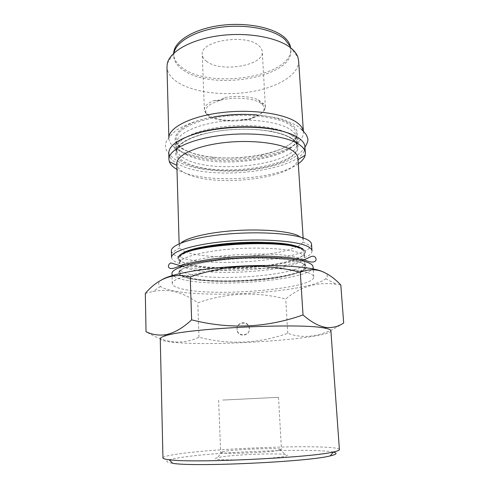 <?xml version="1.0" encoding="UTF-8"?>
<svg xmlns="http://www.w3.org/2000/svg" width="489" height="489" viewBox="0 0 489 489"><rect width="100%" height="100%" fill="white"/><g stroke="black" fill="none" stroke-linecap="round" stroke-linejoin="round"><path stroke-width="0.37" stroke-dasharray="2.44 1.83" d="M186.107 154.591C215.142 170.062 296.279 159.512 296.603 138.943L296.603 138.063C296.413 135.16 294.494 132.421 290.857 129.854C279.616 121.81 249.696 117.8 222.226 121.303C194.714 124.756 175.71 134.732 176.248 143.742L176.327 144.616C177.018 148.418 180.276 151.743 186.107 154.591M290.57 125.38C294.207 127.99 296.126 130.771 296.316 133.723L296.169 135.789C292.813 156.107 214.316 165.716 185.973 150.41C180.765 147.825 177.599 144.83 176.462 141.431L176.119 139.389C175.582 130.239 194.549 120.135 222.024 116.651C249.451 113.112 279.335 117.207 290.57 125.38M303.351 131.248L303.431 131.957C304.195 142.012 286.279 151.718 262.446 156.187C245.722 159.292 228.895 160.08 211.957 158.57C198.962 157.311 188.375 154.744 180.203 150.863C172.965 147.317 169.194 143.13 168.876 138.301L168.882 137.586M298.608 60.709C299.335 74.438 278.418 87.085 251.792 91.645C225.136 96.229 194.506 92.782 178.155 82.61C171.04 78.124 167.311 72.892 166.969 66.914M167.324 63.466L174.078 52.494L173.711 55.935C174.011 61.327 177.25 66.07 183.424 70.178C212.415 91.186 293.424 77.635 290.863 50.41L289.586 45.587M290.472 46.755L290.747 48.686C293.321 76.027 212.354 89.628 183.369 68.515C177.201 64.389 173.962 59.621 173.662 54.206L173.674 53.154M206.169 113.552L204.695 111.321L204.371 109.762C204.365 106.296 207.617 103.191 214.121 100.447L215.808 100.52C218.803 100.386 221.982 99.353 225.343 97.403C238.387 95.496 249.408 96.302 258.412 99.817L262.049 103.014L264.323 104.035L265.399 106.889L265.227 108.466C264.164 111.7 260.576 114.463 254.463 116.749L248.87 119.084C235.777 122.476 217.764 121.37 209.983 116.553L206.01 112.415C204.695 107.623 209.39 103.613 220.093 100.392C233.907 96.48 253.925 97.996 260.888 103.313C263.577 105.276 264.622 107.397 264.023 109.683C262.575 113.68 257.526 116.816 248.87 119.084L243.766 119.444C231.872 121.144 221.48 120.471 212.605 117.421L209.983 116.553L206.169 113.552L208.907 116.828L210.172 117.366L212.605 117.421M206.743 61.473C203.919 59.432 202.434 57.134 202.287 54.579C199.781 40.807 246.15 33.301 258.87 45.777C261.016 47.629 262.153 49.615 262.287 51.748C263.993 65.624 221.01 72.818 206.743 61.473M291.193 135.08C294.494 137.36 296.377 139.787 296.841 142.36L296.933 143.143C299.023 163.723 215.838 174.958 186.26 159.475C179.952 156.456 176.663 152.904 176.395 148.827L176.413 148.039C176.89 139.255 196.395 129.781 223.662 126.596C250.894 123.369 280.105 127.311 291.193 135.08M190.019 277.825C218.925 285.063 299.366 278.369 304.659 267.697L305.002 266.383C304.904 264.836 303.003 263.418 299.305 262.128C287.899 258.088 256.853 256.639 228.167 259.182C199.439 261.688 179.524 267.489 179.958 272.281L180.423 273.559C181.682 275.228 184.885 276.646 190.019 277.825M182.568 265.087C194.708 254.855 279.47 249.855 299.066 258.339C302.758 259.665 304.659 261.126 304.763 262.715L304.714 263.308C303.076 274.537 219.585 282.019 189.909 274.305C184.029 272.911 180.71 271.206 179.952 269.188L180.288 267.171M313.07 266.835C314.348 279.347 218.228 288.217 183.662 279.781C176.138 278.113 172.238 276.016 171.969 273.492M307.618 272.593C311.609 273.901 313.651 275.338 313.755 276.902C314.965 288.504 218.589 297.067 183.95 289.366C176.407 287.844 172.501 285.912 172.238 283.577C171.737 278.614 194.304 272.465 227.092 269.726C259.824 266.957 295.05 268.4 307.618 272.593M323.596 272.08C327.679 274.164 328.382 276.377 325.698 278.706C311.585 291.468 211.981 298.852 173.314 290.808C167.207 289.629 162.941 288.186 160.514 286.499C157.672 284.457 158.1 282.226 161.81 279.806M145.319 293.418L152.788 291.53C159.64 290.124 166.309 290.032 172.788 291.248C181.725 293.241 190.068 297.092 197.813 302.801C226.731 292.709 256.04 291.438 285.741 298.993C300.338 286.585 317.184 281.67 336.285 284.256L340.815 285.032M330.876 330.698C331.194 338.577 217.165 346.585 174.97 342.428C165.49 341.597 160.581 340.368 160.251 338.743M343.681 322.978C323.785 336.243 305.148 339.684 287.77 333.296C258.76 343.639 229.164 344.959 198.974 337.257C191.462 340.906 183.179 342.471 174.139 341.945C165.178 341.01 155.808 337.612 146.034 331.738M237.018 329.403C236.383 322.312 247.587 320.619 249.103 327.569L249.298 328.852C249.983 336.346 237.898 337.532 237.079 330.051L237.018 329.403M237.061 329.066C236.413 321.97 247.672 320.289 249.194 327.227L249.396 328.516C250.075 336.059 237.947 337.263 237.122 329.72L237.061 329.066M339.403 449.605C338.596 443.878 221.169 447.521 177.972 454.018C168.24 455.412 163.234 456.714 162.953 457.924M333.327 452.123C315.423 448.003 218.332 451.61 180.881 457.484C165.496 459.837 162.77 461.787 172.703 463.334M283.871 456.481C276.01 458.016 254.005 459.629 236.652 459.898C218.357 460.015 211.933 459.263 217.379 457.649L220.215 457.099C234.268 454.66 275.686 452.955 285.191 454.452C288.602 454.947 288.162 455.62 283.871 456.481M278.32 450.528C266.114 452.863 218.699 454.373 220.649 452.411L224.787 451.274C236.517 449.379 271.798 447.906 279.604 449L281.444 449.544L278.32 450.528M222.746 400.063L278.541 397.319L222.746 400.063M181.517 265.845C183.247 267.073 185.985 268.149 189.744 269.078C216.511 276.206 288.406 271.12 302.006 260.784M302.061 260.741C303.681 259.58 304.464 258.418 304.402 257.263L304.292 256.701C303.834 255.264 301.97 253.932 298.706 252.715C287.514 248.467 257.532 246.786 229.323 249.213C201.077 251.609 180.612 257.489 179.75 262.569L181.144 265.558M298.534 235.784C301.609 237.232 303.198 238.791 303.302 240.454L302.972 242.018C302.208 243.553 300.356 245.044 297.416 246.505M297.275 246.578C277.685 256.652 213.944 260.337 189.231 252.954L186.786 252.196M297.911 158.081L297.789 159.793C294.788 178.503 215.319 187.788 186.719 173.846C181.376 171.45 178.173 168.662 177.11 165.484L176.829 163.797M311.536 244.243L311.083 246.126C304.292 259.897 215.68 267.697 183.02 258.247C177.22 256.701 173.546 254.848 172 252.685L171.37 250.857M298.278 163.711C276.242 179.848 207.837 184.041 180.417 171.156L176.987 169.426M311.988 250.857C313.37 264.8 217.666 274.146 183.21 264.555C175.71 262.648 171.822 260.289 171.547 257.483M293.18 246.334L298.4 247.899C301.224 248.993 303.003 250.166 303.73 251.432L304.097 252.599C305.594 264.824 219.854 273.18 189.604 264.604C183.137 262.941 179.793 260.894 179.561 258.473L179.818 257.275C180.753 255.234 184.096 253.21 189.842 251.205M304.928 146.779C306.994 169.695 213.95 182.11 180.239 165.19C172.91 161.816 169.09 157.819 168.778 153.198M291.42 138.644C280.484 131.101 252 127.201 225.044 130.172C198.057 133.094 178.094 142.134 176.627 150.734L176.492 152.293C176.761 156.321 180.056 159.824 186.37 162.8C215.967 178.069 299.231 166.926 297.159 146.602L296.884 145.062C296.206 142.794 294.384 140.655 291.42 138.644M185.637 251.774C182.574 250.6 180.594 249.286 179.683 247.831L179.206 246.303L180.979 243.021M287.77 333.296L285.741 298.993M198.974 337.257L197.813 302.801M258.412 99.817L260.888 103.313L262.049 103.912L264.323 104.035M254.463 116.749C251.951 118.98 249.042 119.982 245.735 119.762L243.766 119.444M214.121 100.447L216.193 100.771L220.093 100.392L225.343 97.403M256.774 114.909C272.795 116.419 284.409 119.664 291.603 124.646C307.178 135.477 289.531 149.799 260.289 155.086C244.958 157.941 229.53 158.668 213.999 157.269C202.098 156.107 192.446 153.742 185.05 150.184C164.707 141.119 176.168 123.485 213.717 116.938M189.084 278.443C170.887 274.525 177.715 266.56 209.439 261.676C241.004 256.719 286.377 257.312 300.454 262.489C315.044 267.581 299.158 274.934 271.114 278.638C243.174 282.41 206.902 282.446 189.084 278.443M302.789 248.828C311.75 254.726 293.742 261.994 266.456 265.441C239.207 268.938 205.551 268.571 188.638 264.274C180.49 262.159 177.226 259.518 178.852 256.352M185.465 163.46C168.21 155.936 173.247 142.232 201.572 134.554C221.376 128.931 250.276 127.568 270.527 131.303C280.307 133.087 287.636 135.618 292.514 138.876C306.909 148.723 291.976 161.511 264.94 167.159C238.021 172.929 202.807 171.511 185.465 163.46M296.603 138.063L296.316 133.723M176.462 141.431L176.67 142.672C177.813 145.38 180.643 147.886 185.154 150.172C192.483 153.735 202.098 156.101 213.999 157.269L211.957 158.57M296.169 135.789L296.193 136.003C295.802 143.228 279.763 151.572 260.289 155.086L262.446 156.187M303.431 131.957L303.382 131.284M290.173 47.017L297.929 57.311M290.863 50.41L290.747 48.686M204.371 109.762L202.287 54.579M296.603 138.943C297.605 138.094 298.198 138.21 298.388 139.273C296.652 148.033 273.834 156.975 249.317 159.603C224.402 162.427 197.073 159.817 182.574 152.617C177.831 150.221 175.172 147.721 174.579 145.111C174.671 144.035 175.251 143.864 176.327 144.616M304.953 147.165L302.196 150.795C299.445 153.913 294.916 157.122 288.608 160.416C278.253 164.921 265.637 168.075 250.747 169.891C225.129 172.806 197.208 170.361 181.651 163.387C174.487 159.61 169.481 155.374 166.627 150.679C165.313 147.88 165.148 144.964 166.138 141.92C168.137 138.253 171.633 134.273 176.627 129.988C185.313 124.872 195.466 120.942 207.079 118.204C219.922 115.838 233.277 114.597 247.141 114.481C260.527 115.031 272.66 116.737 283.547 119.591L296.689 125.496L301.218 129.078M280.796 130.875C287.11 132.617 291.939 134.713 295.277 137.165C297.422 138.742 298.62 140.288 298.877 141.798C298.797 143.02 298.119 143.21 296.841 142.36M305.002 266.383L304.763 262.715M304.659 267.697C301.731 279.378 217.996 285.607 189.243 278.394C184.811 277.397 181.975 276.114 180.741 274.543L180.423 273.559M313.755 276.902L313.217 268.956M325.698 278.706L336.285 284.256M249.194 327.227L249.103 327.569M222.428 451.695L217.379 457.649M218.626 400.143L220.649 452.411M304.292 256.701L305.68 252.287C305.46 250.961 304.329 249.867 302.288 249.005M303.046 260.264C284.439 266.743 266.187 268.602 242.666 270.099C218.772 271.102 199.426 270.02 184.634 266.853L181.327 266.004M304.714 263.308L306.395 267.159C306.958 271.976 284.8 277.287 258.1 279.72C231.597 282.061 201.933 281.475 186.572 277.776C181.822 276.762 179.182 275.234 178.644 273.18L179.952 269.188M303.302 240.454L303.131 237.795M302.972 242.018L311.083 246.126M180.826 254.842L179.818 257.275M296.884 145.062L296.792 143.864C296.187 142.189 294.708 140.532 292.361 138.894C287.581 135.624 280.301 133.094 270.527 131.303L274.421 129.542M176.627 150.734L176.529 150.221C177.684 144.408 186.034 139.188 201.572 134.554L197.525 133.173M304.402 257.263L304.097 252.599M297.159 146.602L296.933 143.143M176.492 152.293L176.395 148.827M179.671 262.379L179.561 258.473M303.73 251.432L303.724 251.163C303.357 249.518 301.866 248.229 299.237 247.293M179.683 247.831L172 252.685M179.206 246.303L179.139 243.797M177.959 258.314L179.75 262.569M278.541 397.319L281.444 449.544M279.604 449L285.191 454.452M237.122 329.72L237.079 330.051M160.514 286.499L152.788 291.53M172.238 283.577L172.024 275.613M179.958 272.281L179.854 268.602M191.309 135.098C180.948 139.127 175.288 143.314 174.328 147.672C174.53 148.882 175.221 149.004 176.413 148.039M264.023 109.683L265.227 108.466M245.399 119.548L245.735 119.762M211.107 117.122L210.172 117.366M206.01 112.415L204.695 111.321M215.808 100.52L216.193 100.771M263.058 103.65L262.049 103.912M265.399 106.889L262.287 51.748M173.711 55.935L173.662 54.206M168.876 138.301L168.858 137.629M176.248 143.742L176.119 139.389"/><path stroke-width="0.73" d="M168.882 137.586C169.157 127.397 190.832 116.284 221.548 112.604C252.214 108.864 285.069 113.644 297.245 122.77C300.863 125.441 302.899 128.265 303.351 131.248M168.858 137.629L166.969 66.914L167.324 63.466C169.921 51.174 192.079 38.863 221.254 35.44C250.405 31.968 280.71 38.283 292.398 49.285C295.154 51.834 297 54.511 297.929 57.311L298.608 60.709L303.382 131.284M289.586 45.587L285.099 39.682C274.506 29.664 247.74 23.973 222.067 27.072C196.364 30.122 176.627 41.217 174.078 52.494M173.674 53.154C174.066 41.516 192.898 29.322 219.286 25.581C245.637 21.779 274.029 27.457 284.983 37.91C287.96 40.709 289.788 43.655 290.472 46.755M172.024 275.613L171.969 273.492C171.462 268.143 193.944 261.603 226.627 258.779C259.249 255.918 294.372 257.611 306.927 262.171C310.912 263.595 312.96 265.148 313.07 266.835L313.217 268.956M161.81 279.806C170.508 274.164 201.23 268.351 237.202 266.303C273.155 264.231 307.63 266.352 320.527 270.839L323.596 272.08M340.815 285.032C334.659 278.412 328.131 273.785 321.218 271.157C314.403 268.974 307.428 269.341 300.295 272.257C263.327 262.844 226.645 264.396 190.252 276.921C173.32 272.666 158.338 278.168 145.319 293.418L146.034 331.738C151.761 334.464 157.861 335.515 164.341 334.904C173.124 333.639 182.22 328.62 191.621 319.843C229.353 329.488 266.487 327.856 303.021 314.947C310.9 321.848 318.278 325.967 325.154 327.3L326.187 327.453C332.685 328.015 338.516 326.524 343.681 322.978L340.815 285.032M324.189 328.021L325.179 328.205C328.92 328.932 330.821 329.763 330.876 330.698L339.403 449.605C339.464 450.308 337.483 451.096 333.449 451.977L332.85 452.099C309.616 457.832 191.327 463.334 169.102 459.727C165.007 459.232 162.959 458.633 162.953 457.924L160.251 338.743C160.215 337.813 162.03 336.805 165.692 335.723C186.113 328.357 300.796 322.764 324.189 328.021M169.102 459.727L172.703 463.334C194.359 467.087 307.043 461.854 329.629 456.035L330.203 455.907C336.756 454.367 337.795 453.107 333.327 452.123M180.979 243.021C186.67 237.654 208.73 232.348 234.995 230.6C261.242 228.84 287.251 230.985 297.599 235.368L298.534 235.784M179.139 243.797L176.829 163.797C176.309 155.423 195.447 146.07 223.149 142.757C250.808 139.396 280.906 143.026 292.171 150.465C295.821 152.843 297.734 155.386 297.911 158.081L303.131 237.795M305.38 238.785C309.36 240.466 311.407 242.287 311.536 244.243L311.988 250.857C311.866 248.98 309.812 247.238 305.833 245.631C293.296 240.484 258.333 238.406 225.881 241.407C193.381 244.366 171.028 251.523 171.547 257.483L171.37 250.857C170.844 244.647 193.143 237.238 225.576 234.219C257.954 231.163 292.856 233.394 305.38 238.785M176.987 169.426C172.898 167.097 170.343 164.5 169.335 161.633L168.943 159.451C168.344 149.885 189.915 139.12 221.358 135.361C252.746 131.535 286.737 135.869 299.146 144.469C303.082 147.152 305.148 150.007 305.35 153.02L305.167 155.227C304.433 158.179 302.135 161.003 298.278 163.711M189.842 251.205C211.248 243.131 271.108 240.307 293.18 246.334M168.943 159.451L168.778 153.198C168.876 145.581 178.461 138.907 197.525 133.173C219.537 126.871 251.921 125.343 274.421 129.542C285.295 131.559 293.394 134.383 298.718 138.026C302.654 140.777 304.72 143.693 304.928 146.779L305.35 153.02M181.144 265.558L181.517 265.845M186.786 252.196L185.637 251.774M180.288 267.171L182.568 265.087M303.021 314.947L300.295 272.257M191.621 319.843L190.252 276.921M213.717 116.938C227.984 114.432 242.336 113.754 256.774 114.909M178.852 256.352C181.865 251.071 203.565 245.331 231.603 243.167C259.61 240.979 288.461 242.868 299.47 247.214L302.789 248.828M301.218 129.078C306.591 134.518 306.383 134.958 307.459 137.611C308.492 139.683 307.66 142.867 304.953 147.165M325.179 328.205L326.187 327.453M330.203 455.907L333.449 451.977M181.327 266.004L170.771 262.899C168.943 263.901 168.198 265.282 168.522 267.043C169.408 268.871 171.957 269.005 176.168 267.44L184.188 264.58C191.737 262.471 201.67 260.539 213.968 258.785L233.785 256.89C261.578 255.191 288.577 256.144 305.827 260.484C313.29 263.705 317.074 261.493 315.821 258.198C315.57 257.287 314.745 256.615 313.339 256.187C310.356 256.37 309.458 257.66 303.046 260.264M298.015 159.652L305.167 155.227M299.237 247.293C279.39 237.587 189.873 243.277 180.826 254.842M179.695 263.143L179.671 262.379M176.871 165.368L169.335 161.633M302.288 249.005C282 238.302 179.585 244.879 177.959 258.314M165.692 335.723L164.341 334.904M280.796 130.875C257.141 123.998 214.206 126.028 191.309 135.098"/></g></svg>
